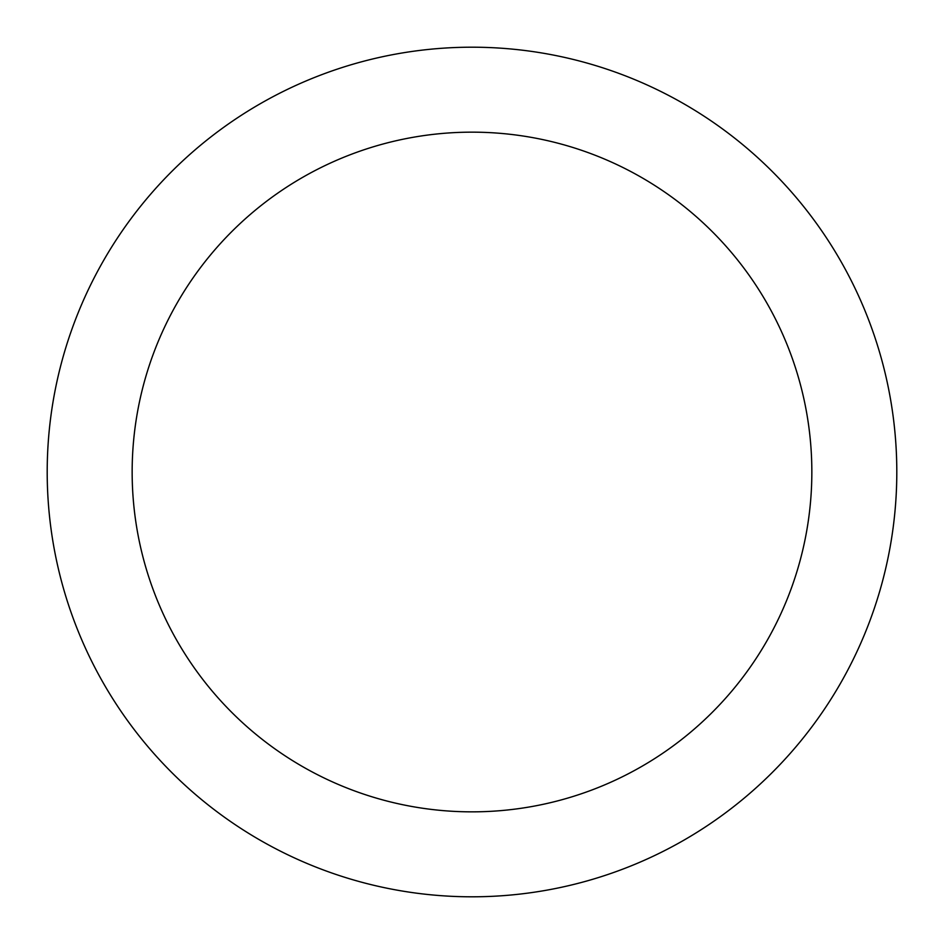<?xml version="1.0" encoding="UTF-8"?>
<svg xmlns="http://www.w3.org/2000/svg" width="944" height="944" viewBox="0 0 944 944"><rect width="100%" height="100%" fill="white"/><g stroke="black" fill="none" stroke-linecap="round" stroke-linejoin="round"><path stroke-width="1.42" d="M472 47.2A424.8 424.8 0 0 1 839.889 684.4A424.8 424.8 0 0 1 104.111 684.4A424.8 424.8 0 0 1 472 47.2M472 132.16A339.84 339.84 0 0 1 766.316 641.92A339.84 339.84 0 0 1 177.684 641.92A339.84 339.84 0 0 1 472 132.16"/></g></svg>
